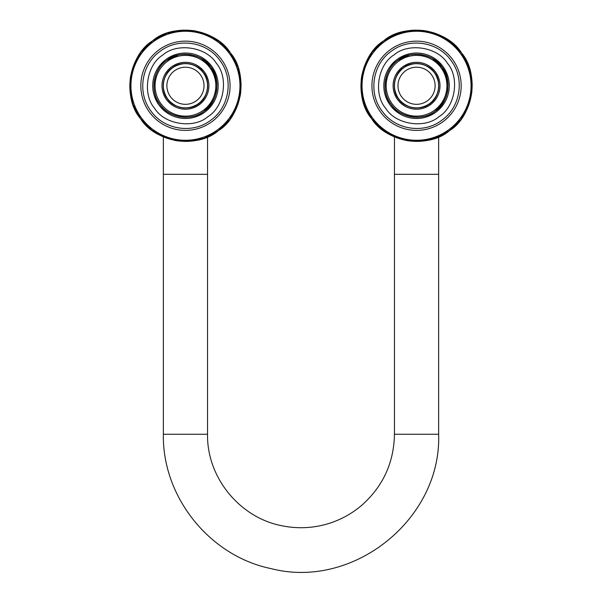 <?xml version="1.0" encoding="UTF-8"?>
<svg xmlns="http://www.w3.org/2000/svg" width="602" height="602" viewBox="0 0 602 602"><rect width="100%" height="100%" fill="white"/><g stroke="black" fill="none" stroke-linecap="round" stroke-linejoin="round"><path stroke-width="0.9" d="M416.546 63.677A22.086 22.086 0 0 1 438.64 85.762A22.086 22.086 0 0 1 416.546 107.856A22.086 22.086 0 0 1 394.461 85.762A22.086 22.086 0 0 1 416.546 63.677M416.546 67.206A18.564 18.564 0 0 0 397.982 85.762A18.564 18.564 0 0 0 416.546 104.327A18.564 18.564 0 0 0 435.111 85.762A18.564 18.564 0 0 0 416.546 67.206M185.454 63.677A22.086 22.086 0 0 0 163.36 85.762A22.086 22.086 0 0 0 185.454 107.856A22.086 22.086 0 0 0 207.54 85.762A22.086 22.086 0 0 0 185.454 63.677M185.454 67.206A18.564 18.564 0 0 1 204.018 85.762A18.564 18.564 0 0 1 185.454 104.327A18.564 18.564 0 0 1 166.889 85.762A18.564 18.564 0 0 1 185.454 67.206M394.995 91.391A22.274 22.274 0 0 0 395.649 93.476M396.485 95.44A22.274 22.274 0 0 0 397.471 97.261M399.833 100.489A22.274 22.274 0 0 0 401.271 101.979M402.896 103.363A22.274 22.274 0 0 0 404.687 104.62M422.168 107.322A22.274 22.274 0 0 0 424.259 106.659M426.216 105.832A22.274 22.274 0 0 0 427.879 104.944M428.511 104.552A22.274 22.274 0 0 0 428.895 104.304M431.408 102.355A22.274 22.274 0 0 0 432.763 101.038M434.147 99.42A22.274 22.274 0 0 0 435.397 97.629M438.098 80.141A22.274 22.274 0 0 0 437.443 78.057M436.616 76.093A22.274 22.274 0 0 0 435.63 74.272M433.259 71.044A22.274 22.274 0 0 0 431.822 69.554M430.204 68.169A22.274 22.274 0 0 0 428.413 66.912M410.925 64.211A22.274 22.274 0 0 0 408.841 64.865M406.877 65.701A22.274 22.274 0 0 0 405.214 66.589M404.582 66.98A22.274 22.274 0 0 0 404.198 67.228L405.041 66.694M401.835 69.042L402.595 68.402A22.274 22.274 0 0 0 402.241 68.688M401.684 69.177A22.274 22.274 0 0 0 400.338 70.487M398.953 72.112A22.274 22.274 0 0 0 397.696 73.903M163.902 91.391A22.274 22.274 0 0 0 164.557 93.476M165.384 95.44A22.274 22.274 0 0 0 166.37 97.261M168.741 100.489A22.274 22.274 0 0 0 170.178 101.979M171.796 103.363A22.274 22.274 0 0 0 173.587 104.62M191.075 107.322A22.274 22.274 0 0 0 193.159 106.659M195.123 105.832A22.274 22.274 0 0 0 196.786 104.944M197.418 104.552A22.274 22.274 0 0 0 197.802 104.304M200.315 102.355A22.274 22.274 0 0 0 201.662 101.038M203.047 99.42A22.274 22.274 0 0 0 204.304 97.629M207.005 80.141A22.274 22.274 0 0 0 206.351 78.057M205.515 76.093A22.274 22.274 0 0 0 204.529 74.272M202.167 71.044A22.274 22.274 0 0 0 200.729 69.554M199.104 68.169A22.274 22.274 0 0 0 197.313 66.912M179.832 64.211A22.274 22.274 0 0 0 177.74 64.865M175.784 65.701A22.274 22.274 0 0 0 174.121 66.589M173.489 66.98A22.274 22.274 0 0 0 173.105 67.228L173.94 66.694M170.735 69.042L171.502 68.402A22.274 22.274 0 0 0 171.149 68.688M170.592 69.177A22.274 22.274 0 0 0 169.237 70.487M167.853 72.112A22.274 22.274 0 0 0 166.603 73.903M390.186 49.77A44.616 44.616 0 0 0 380.554 112.13A44.616 44.616 0 0 0 442.914 121.762A44.616 44.616 0 0 0 452.546 59.402A44.616 44.616 0 0 0 390.186 49.77M460.522 53.555A54.504 54.504 0 0 1 448.753 129.739A54.504 54.504 0 0 1 372.578 117.969A54.504 54.504 0 0 1 384.339 41.794A54.504 54.504 0 0 1 460.522 53.555M434.772 33.148L450.138 41.35L461.471 52.863C479.756 73.617 473.149 116.419 449.453 130.687C428.699 148.98 385.897 142.365 371.622 118.669L382.955 130.183L398.321 138.385M472.209 84.265L469.026 67.138L461.471 52.863C447.203 29.167 404.401 22.552 383.647 40.838C359.943 55.113 353.336 97.915 371.622 118.669L364.067 104.387L360.884 87.267M383.722 40.785L402.362 31.921L422.95 30.446L427.134 31.093L446.36 38.731L461.471 52.863L470.38 71.533L471.863 92.166L469.169 103.988L460.959 119.354L449.453 130.687C426.382 148.476 390.051 143.442 372.676 120.061C353.306 96.621 358.634 58.138 383.647 40.838L372.134 52.178L363.932 67.537L361.877 75.175L361.23 79.366L362.713 100L371.622 118.669L386.732 132.794L405.959 140.432L410.15 141.079L430.731 139.611L449.37 130.747M418.051 141.432L435.171 138.242L449.453 130.687C474.459 113.387 479.786 74.911 460.417 51.463C443.049 28.083 406.711 23.057 383.647 40.838L397.922 33.283L415.049 30.1M159.086 49.77A44.616 44.616 0 0 0 149.454 112.13A44.616 44.616 0 0 0 211.814 121.762A44.616 44.616 0 0 0 221.446 59.402A44.616 44.616 0 0 0 159.086 49.77M229.422 53.555A54.504 54.504 0 0 1 217.661 129.739A54.504 54.504 0 0 1 141.478 117.969A54.504 54.504 0 0 1 153.247 41.794A54.504 54.504 0 0 1 229.422 53.555M203.679 33.148L219.045 41.35L230.378 52.863C248.664 73.617 242.057 116.419 218.353 130.687C197.599 148.98 154.797 142.365 140.529 118.669L151.862 130.183L167.228 138.385M241.116 84.265L237.933 67.138L230.378 52.863C216.103 29.167 173.301 22.552 152.547 40.838C128.851 55.113 122.244 97.915 140.529 118.669L132.974 104.387L129.791 87.267M240.77 92.166L240.123 96.35M238.068 103.988L229.866 119.354L218.353 130.687C194.559 149.1 156.761 142.96 140.018 117.962C122.394 94.371 128.361 57.634 152.547 40.838L141.041 52.178L132.831 67.537M174.866 140.432L179.05 141.079M186.951 141.432L204.078 138.242L218.353 130.687C243.644 113.221 248.739 74.151 228.775 50.779C211.219 27.94 175.378 23.267 152.547 40.838L166.829 33.283L183.949 30.1M130.785 75.175L130.137 79.366M191.85 30.446L196.041 31.093M405.575 105.147L407.479 106.11M410 107.058L411.783 107.525M414.53 107.946L416.358 108.036M419.037 107.901L421.182 107.555M435.923 96.756L436.901 94.815M437.842 92.309L438.301 90.541M438.73 87.787L438.82 85.943M438.677 83.257L438.339 81.157M430.407 104.688A23.455 23.455 0 0 0 435.472 71.909A23.455 23.455 0 0 0 402.693 66.845A23.455 23.455 0 0 0 397.629 99.623A23.455 23.455 0 0 0 430.407 104.688L429.708 103.732C421.408 111.046 404.288 108.405 398.577 98.924L398.449 98.743M394.867 90.872L394.363 87.794M394.28 86.176L394.423 83.166M394.671 81.571L395.439 78.651M396.011 77.139L398.358 72.902M399.397 71.555L400.142 70.697M407.133 65.58L408.171 65.121M408.344 65.061L409.021 64.798M411.437 64.083L414.515 63.586M416.14 63.496L419.142 63.646M420.745 63.887L423.665 64.655M425.178 65.227L427.954 66.634M434.388 72.421L434.516 72.601C428.812 63.127 411.685 60.478 403.385 67.793C393.151 76.988 391.616 87.463 398.787 99.21C407.87 109.097 418.172 110.61 429.708 103.732C439.189 98.028 441.83 80.909 434.516 72.601M398.577 98.924C391.262 90.624 393.904 73.504 403.385 67.793C415.403 60.757 425.915 62.548 434.922 73.173C441.379 84.762 439.641 94.943 429.708 103.732M392.045 103.717A30.378 30.378 0 0 1 398.599 61.261A30.378 30.378 0 0 1 441.055 67.815A30.378 30.378 0 0 1 434.493 110.271A30.378 30.378 0 0 1 392.045 103.717M443.621 101.971L435.216 111.204C423.432 121.589 399.179 117.841 391.089 104.409C399.179 117.841 423.432 121.589 435.193 111.219C421.844 121.536 400.706 118.27 391.089 104.409C380.78 91.068 384.038 69.922 397.899 60.305C384.475 68.395 380.727 92.648 391.089 104.409C380.727 92.648 384.475 68.395 397.899 60.305C409.661 49.943 433.914 53.691 442.003 67.123L447.248 78.486M409.262 55.06L397.899 60.305C412.077 49.266 434.9 53.902 443.644 69.599C451.492 85.642 448.678 99.511 435.193 111.219C448.625 103.138 452.365 78.885 442.003 67.123L432.755 58.687M413.724 54.338L415.907 54.218M420.286 54.428L422.438 54.767M426.675 55.881L428.722 56.656M447.978 82.941L448.099 85.123M447.88 89.502L447.549 91.654M446.436 95.891L445.661 97.938M435.886 112.175A32.734 32.734 0 0 0 442.952 66.423A32.734 32.734 0 0 0 397.207 59.357A32.734 32.734 0 0 0 390.141 105.109A32.734 32.734 0 0 0 435.893 112.175M385.626 108.413L385.731 108.337C373.187 94.093 377.725 64.738 393.979 54.948C408.216 42.403 437.571 46.941 447.361 63.195L447.467 63.12M385.731 108.337C395.522 124.591 424.877 129.121 439.114 116.577C455.375 106.787 459.905 77.432 447.361 63.195M174.482 105.147L176.386 106.11M178.907 107.058L180.69 107.525M183.429 107.946L185.265 108.036M187.944 107.901L190.089 107.555M204.823 96.756L205.801 94.815M206.742 92.309L207.208 90.541M207.637 87.787L207.728 85.943M207.585 83.257L207.246 81.157M199.307 104.688A23.455 23.455 0 0 0 204.371 71.909A23.455 23.455 0 0 0 171.593 66.845A23.455 23.455 0 0 0 166.528 99.623A23.455 23.455 0 0 0 199.307 104.688L198.615 103.732C190.315 111.046 173.188 108.405 167.484 98.924L167.348 98.743M163.774 90.872L163.27 87.794M163.18 86.176L163.33 83.166M163.578 81.571L164.346 78.651M164.918 77.139L167.266 72.902M168.304 71.555L169.049 70.697M176.04 65.58L177.078 65.121M177.244 65.061L177.929 64.798M180.344 64.083L183.422 63.586M185.047 63.496L188.05 63.646M189.653 63.887L192.565 64.655M194.077 65.227L196.862 66.634M203.288 72.421L203.423 72.601C197.712 63.127 180.592 60.478 172.292 67.793C162.051 76.988 160.523 87.463 167.695 99.21C176.77 109.097 187.079 110.61 198.615 103.732C208.096 98.028 210.738 80.909 203.423 72.601M167.484 98.924C160.17 90.624 162.811 73.504 172.292 67.793C184.31 60.757 194.822 62.548 203.83 73.173C210.279 84.762 208.54 94.943 198.615 103.732M160.945 103.717A30.378 30.378 0 0 1 167.506 61.261A30.378 30.378 0 0 1 209.955 67.815A30.378 30.378 0 0 1 203.401 110.271A30.378 30.378 0 0 1 160.945 103.717M212.529 101.971L204.123 111.204C192.339 121.589 168.086 117.841 159.997 104.409C168.086 117.841 192.339 121.589 204.101 111.219C190.751 121.536 169.606 118.27 159.997 104.409C149.68 91.068 152.946 69.922 166.807 60.305C153.375 68.395 149.635 92.648 159.997 104.409C149.635 92.648 153.375 68.395 166.807 60.305C178.568 49.943 202.821 53.691 210.911 67.123L216.156 78.486M178.169 55.06L166.807 60.305C180.984 49.266 203.807 53.902 212.551 69.599C220.4 85.642 217.578 99.511 204.101 111.219C217.525 103.138 221.273 78.885 210.911 67.123L201.655 58.687M182.632 54.338L184.814 54.218M189.186 54.428L191.346 54.767M195.582 55.881L197.622 56.656M216.878 82.941L216.998 85.123M216.788 89.502L216.449 91.654M215.335 95.891L214.568 97.938M204.793 112.175A32.734 32.734 0 0 0 211.859 66.423A32.734 32.734 0 0 0 166.114 59.357A32.734 32.734 0 0 0 159.041 105.109A32.734 32.734 0 0 0 204.793 112.175M154.533 108.413L154.639 108.337C142.095 94.093 146.625 64.738 162.886 54.948C177.123 42.403 206.478 46.941 216.268 63.195L216.374 63.12M154.639 108.337C164.429 124.591 193.784 129.121 208.021 116.577C224.275 106.787 228.813 77.432 216.268 63.195M438.64 136.88L438.64 174.302L394.461 174.302L394.461 136.88M438.64 174.302L438.64 434.26L394.461 434.26L394.461 174.302M438.64 434.26C441.559 519.18 353.201 589.96 270.975 568.589C209.549 556 162.247 496.959 163.36 434.26L207.54 434.26C206.749 477.348 239.694 517.818 282.045 525.779C296.192 528.661 310.256 528.33 324.245 524.786C338.211 521.159 350.695 514.672 361.697 505.334C382.992 486.424 393.911 462.735 394.461 434.26M163.36 434.26L163.36 174.302L207.54 174.302L207.54 136.88M441.815 120.265C423.725 134.238 395.078 129.814 382.052 111.031C368.07 92.949 372.495 64.294 391.277 51.268C409.368 37.286 438.023 41.719 451.048 60.501C465.022 78.584 460.598 107.239 441.815 120.265C423.913 134.08 395.634 129.942 382.451 111.573C368.025 93.521 372.284 64.422 391.277 51.268C371.863 64.677 367.95 94.687 383.278 112.627C396.756 130.167 424.29 133.757 441.815 120.265C460.598 107.239 465.022 78.584 451.048 60.501C438.023 41.719 409.368 37.286 391.277 51.268C409.556 37.128 438.58 41.847 451.44 61.043C464.97 79.155 460.387 107.367 441.815 120.265M210.723 120.265C192.632 134.238 163.977 129.814 150.951 111.031C136.978 92.949 141.402 64.294 160.185 51.268C178.275 37.286 206.922 41.719 219.948 60.501C233.93 78.584 229.505 107.239 210.723 120.265C192.632 134.238 163.977 129.814 150.951 111.031C136.978 92.949 141.402 64.294 160.185 51.268C141.613 64.166 137.03 92.369 150.56 110.49C163.42 129.686 192.444 134.404 210.723 120.265C229.505 107.239 233.93 78.584 219.948 60.501C206.922 41.719 178.275 37.286 160.185 51.268C178.455 37.128 207.487 41.847 220.347 61.043C233.877 79.155 229.294 107.367 210.723 120.265M394.461 88.629L394.461 85.762M438.64 88.637L438.64 85.762M207.54 434.26L207.54 174.302M207.54 88.637L207.54 85.762M163.36 174.302L163.36 136.88M163.36 88.629L163.36 85.762M423.831 116.472L419.368 117.194M417.186 117.315L412.814 117.097M410.654 116.765L406.418 115.652M404.378 114.877L400.345 112.845M385.844 93.039L385.122 88.584M385.002 86.402L385.212 82.03M385.551 79.87L386.665 75.634M387.432 73.594L389.471 69.561M192.73 116.472L188.275 117.194M186.093 117.315L181.714 117.097M179.562 116.765L175.325 115.652M173.278 114.877L169.252 112.845M154.744 93.039L154.022 88.584M153.901 86.402L154.12 82.03M154.451 79.87L155.564 75.634M156.339 73.594L158.379 69.561"/></g></svg>
